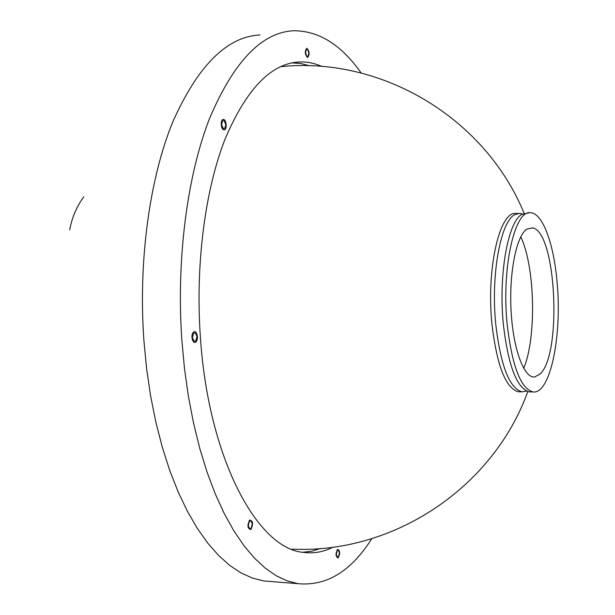 <?xml version="1.0" encoding="UTF-8"?>
<svg xmlns="http://www.w3.org/2000/svg" width="615" height="615" viewBox="0 0 615 615"><rect width="100%" height="100%" fill="white"/><g stroke="black" fill="none" stroke-linecap="round" stroke-linejoin="round"><path stroke-width="0.92" d="M524.111 213.328C486.111 120.417 387.012 59.401 288.397 66.005L280.648 66.635M332.969 547.166C323.59 551.97 313.835 553.715 303.702 552.393C257.954 549.333 208.024 458.752 200.29 335.736C195.409 264.043 205.133 190.327 224.813 139.736C246.208 89.067 271.161 63.145 299.666 61.954C307.239 61.723 314.649 63.222 321.899 66.466M291.956 62.884L300.804 63.514L309.522 65.751M271.915 581.606L263.973 580.975L252.611 578.154L241.203 573.019L229.849 565.485L218.663 555.537L207.778 543.16L197.315 528.385L187.406 511.273L178.181 491.946L169.771 470.544L162.306 447.259L155.887 422.321L150.629 396.006L146.608 368.608L143.895 340.464C138.183 260.537 149.683 178.281 172.761 121.962C197.838 65.659 226.897 36.654 259.93 34.94M371.76 538.702C351.119 571.304 326.58 586.295 298.16 583.681L287.19 580.875L276.173 575.709L265.203 568.122L254.395 558.074L243.863 545.559L233.731 530.614L224.129 513.294L215.181 493.714L207.024 472.02L199.775 448.404L193.533 423.112L188.413 396.414L184.492 368.616L181.84 340.057C176.221 258.946 187.283 175.483 209.554 118.472C233.762 61.508 261.805 32.264 293.678 30.75C318.878 30.742 341.379 44.841 361.182 73.047M252.212 523.788C251.258 529.653 249.959 530.322 248.306 525.787C249.267 519.906 250.566 519.237 252.212 523.788M196.946 336.513C195.839 342.501 194.34 342.855 192.449 337.574C193.564 331.577 195.063 331.224 196.946 336.513M225.782 124.707C224.767 130.119 223.391 130.057 221.638 124.545C222.661 119.133 224.044 119.187 225.782 124.707M308.853 53.159C308.069 57.856 306.977 57.687 305.594 52.659C306.385 47.962 307.477 48.124 308.853 53.159M339.365 552.708C338.642 557.92 337.635 558.551 336.344 554.607C337.074 549.387 338.081 548.749 339.365 552.708M320.576 548.488L311.813 551.209L302.834 552.262M526.555 391.079L522.081 391.84C509.504 388.434 500.733 365.987 495.775 324.497C490.678 275.213 500.556 221.585 514.709 214.696L519.798 213.32L522.619 213.966M528.992 212.836L522.004 214.32C508.044 221.208 498.311 274.966 503.362 324.382C508.267 365.979 516.931 388.488 529.338 391.901L530.991 391.916M557.121 282.708C554 244.447 542.845 213.136 530.653 212.752C514.747 209.392 501.363 268.017 507.167 324.328C512.049 365.979 520.651 388.519 532.982 391.932C550.256 394.784 562.172 335.729 557.121 282.708M540.008 374.058L534.696 376.957C524.111 378.533 513.079 349.189 511.08 310.76C508.966 272.376 516.531 235.368 527.001 228.988L532.751 227.95C556.383 232.17 562.202 354.548 540.008 374.058M518.099 213.405L516.2 213.505C499.864 210.199 486.081 268.54 492 324.551C496.982 365.987 505.799 388.411 518.46 391.809L520.152 391.824M520.767 236.821C535.119 266.779 536.695 337.766 523.688 368.331M69.726 229.864C71.87 217.756 76.56 206.732 83.809 196.808M223.368 119.441C220.101 119.033 220.823 129.957 224.06 129.803C227.312 130.157 226.597 119.348 223.368 119.441M192.979 332.761C190.097 336.789 193.725 345.761 196.416 341.302C199.268 337.304 195.701 328.364 192.979 332.761M249.598 520.059C247.069 525.679 247.514 528.823 250.928 529.492C253.442 523.903 252.996 520.759 249.598 520.059M337.589 549.303C335.398 553.692 335.575 556.59 338.127 557.997C340.31 553.615 340.133 550.717 337.589 549.303M306.947 48.293C304.571 50.976 304.756 54.058 307.508 57.518C309.868 54.835 309.683 51.76 306.947 48.293M292.271 549.118C393.362 554.03 493.245 487.741 527.793 391.571M292.694 62.738L299.666 61.954M263.973 580.975L298.16 583.681M522.081 391.84L518.46 391.809M532.751 227.95L532.113 227.804M532.982 391.932L529.338 391.901"/></g></svg>
